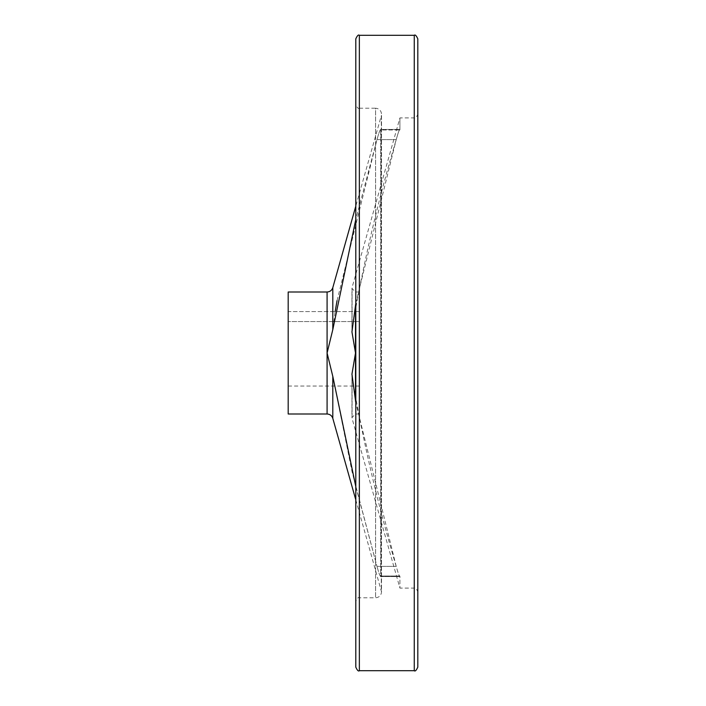 <?xml version="1.0" encoding="UTF-8"?>
<svg xmlns="http://www.w3.org/2000/svg" width="706" height="706" viewBox="0 0 706 706"><rect width="100%" height="100%" fill="white"/><g stroke="black" fill="none" stroke-linecap="round" stroke-linejoin="round"><path stroke-width="0.53" stroke-dasharray="3.53 2.65" d="M355.798 303.289L396.207 139.62C398.343 131.978 399.578 128.766 399.923 129.975L399.923 117.902L399.923 129.975C399.587 128.757 398.352 131.969 396.207 139.62C377.657 201.828 362.946 264.979 352.082 329.075L351.95 331.864L355.506 353L351.95 374.136L352.082 376.925C362.955 441.038 377.657 504.19 396.207 566.38C398.343 574.022 399.578 577.234 399.923 576.025L399.923 588.098L399.923 576.025C399.587 577.243 398.352 574.031 396.207 566.38L355.798 402.711M380.693 129.975L380.552 129.454L380.693 129.975C380.357 128.757 379.122 131.969 376.978 139.62C379.122 131.978 380.357 128.766 380.693 129.975L380.693 576.025C380.357 577.243 379.122 574.031 376.978 566.38C379.122 574.022 380.357 577.234 380.693 576.025L380.693 129.975L399.923 129.975L380.693 129.975M355.798 486.566L376.978 566.38L352.109 472.049L332.8 376.36L327.09 353L332.8 329.64L335.173 311.575M337.044 300.659L376.978 139.62L355.798 219.434M288.189 413.998L288.189 292.002M288.189 311.575L288.189 386.041L288.189 311.575L359.354 311.575L359.354 321.565L359.354 311.575L288.189 311.575M359.354 321.565L359.354 386.041L359.354 321.565L288.189 321.565L359.354 321.565M359.354 670.7L359.354 35.3M417.811 667.144L417.811 38.856M355.798 667.144L355.798 38.856M355.798 499.83L381.522 591.857L381.522 114.143L381.522 591.857C381.178 595.458 379.201 597.435 375.592 597.788L359.354 597.788C358.454 596.897 357.271 598.088 355.798 601.344L355.798 104.656C357.271 107.912 358.454 109.103 359.354 108.212L359.354 597.788L359.354 108.212L375.592 108.212L375.592 597.788L375.592 108.212C379.201 108.565 381.178 110.542 381.522 114.143L381.302 590.251L381.302 115.749L355.798 206.17M396.207 139.62L376.978 139.62L396.207 139.62M399.923 576.025L380.693 576.025L399.923 576.025M396.207 566.38L376.978 566.38L396.207 566.38M332.8 329.64L332.8 287.677M332.8 418.323L332.8 376.36M355.506 401.07L355.506 304.93M352.082 329.075L352.082 287.474L352.082 329.075M327.09 413.998L327.09 292.002M352.082 376.925L352.082 418.526L352.082 376.925M414.254 670.7L414.254 35.3M380.552 129.454L399.781 129.454L380.552 129.454M380.552 576.546L399.781 576.546L380.552 576.546M359.354 292.002L355.506 292.002L351.95 288.445L351.95 331.864L352.082 287.474L399.923 117.902L414.254 117.902C415.146 118.793 416.337 117.602 417.811 114.346M359.354 413.998L355.506 413.998L351.95 417.555L351.95 374.136L352.082 418.526L399.923 588.098L414.254 588.098C415.146 587.207 416.337 588.398 417.811 591.654M288.189 386.041L359.354 386.041"/><path stroke-width="1.06" d="M335.173 311.575L337.044 300.659M355.798 219.434L332.8 329.64L327.09 353L332.8 376.36L355.798 486.566M355.798 402.711L351.95 374.136L355.506 353L351.95 331.864L355.798 303.289M288.189 292.002L288.189 413.998L327.09 413.998L327.09 292.002L288.189 292.002M414.254 670.7L414.254 35.3C415.146 34.409 416.337 35.6 417.811 38.856L417.811 667.144C416.337 670.4 415.146 671.591 414.254 670.7L359.354 670.7C358.454 671.591 357.271 670.4 355.798 667.144L355.798 38.856C357.271 35.6 358.454 34.409 359.354 35.3L359.354 670.7M355.798 104.656L355.798 601.344M355.798 206.17L332.8 287.677L332.8 329.64M332.8 376.36L332.8 418.323L355.798 499.83M355.506 304.93L355.506 401.07M332.8 418.323C331.855 415.605 329.958 414.166 327.09 413.998M332.8 287.677C331.855 290.395 329.958 291.834 327.09 292.002M414.254 35.3L359.354 35.3"/></g></svg>
